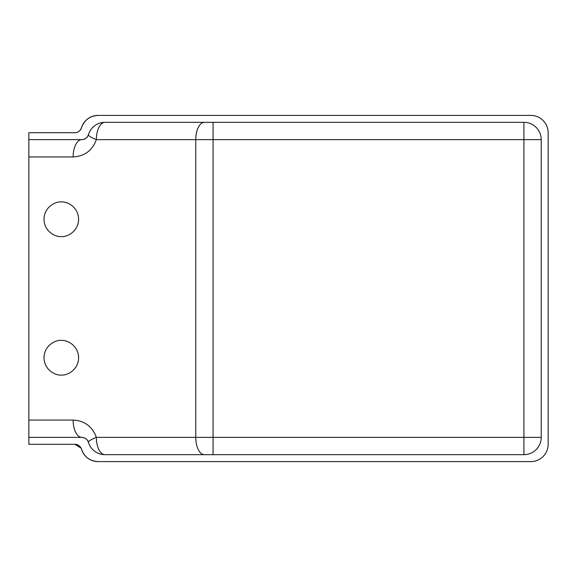 <?xml version="1.0" encoding="UTF-8"?>
<svg xmlns="http://www.w3.org/2000/svg" width="577" height="577" viewBox="0 0 577 577"><rect width="100%" height="100%" fill="white"/><g stroke="black" fill="none" stroke-linecap="round" stroke-linejoin="round"><path stroke-width="0.87" d="M61.306 375.05C56.243 375.742 44.227 370.549 43.996 357.74C44.227 344.931 56.243 339.738 61.306 340.43C66.369 339.738 78.378 344.931 78.616 357.74C78.378 370.549 66.369 375.742 61.306 375.05M61.306 236.57C56.243 237.262 44.227 232.069 43.996 219.26C44.227 206.451 56.243 201.258 61.306 201.95C66.369 201.258 78.378 206.451 78.616 219.26C78.378 232.069 66.369 237.262 61.306 236.57M81.069 448.134L74.866 444.29L28.85 444.29L28.85 132.71L74.866 132.71C77.938 132.688 80.153 131.044 81.501 127.762A6.924 6.924 0 0 1 74.866 132.71M98.09 115.4A17.31 17.31 0 0 0 81.501 127.762C84.336 120.03 89.868 115.912 98.09 115.4L530.84 115.4A17.31 17.31 0 0 1 548.15 132.71L548.15 444.29A17.31 17.31 0 0 1 530.84 461.6L98.09 461.6C89.868 461.088 84.336 456.97 81.501 449.238A17.31 17.31 0 0 0 98.09 461.6M28.85 420.056L73.135 420.056C84.646 420.77 92.385 426.54 96.359 437.366A17.31 8.655 -90 0 0 105.014 454.676A17.31 17.31 0 0 1 88.425 442.314A6.924 6.924 0 0 0 81.79 437.366L28.85 437.366M74.866 444.29A6.924 6.924 0 0 1 81.501 449.238M73.135 420.056A17.31 8.655 -90 0 0 81.79 437.366C85.079 437.568 87.293 439.22 88.425 442.314A17.31 2.82 -16.6 0 1 96.359 437.366L195.769 437.366L195.769 139.634L96.359 139.634A17.31 2.82 -163.4 0 1 88.425 134.686A17.31 17.31 0 0 1 105.014 122.324A17.31 8.655 -90 0 0 96.359 139.634C92.385 150.46 84.646 156.23 73.135 156.944A17.31 8.655 -90 0 1 81.79 139.634C85.079 139.432 87.293 137.78 88.425 134.686A6.924 6.924 0 0 1 81.79 139.634L28.85 139.634M105.014 454.676L523.916 454.676A17.31 17.31 0 0 0 541.226 437.366L541.226 139.634A17.31 17.31 0 0 0 523.916 122.324L105.014 122.324M73.135 156.944L28.85 156.944M213.079 122.324L213.079 437.366L523.916 437.366L523.916 139.634L195.769 139.634A17.31 8.655 -90 0 1 204.424 122.324M204.424 454.676A17.31 8.655 90 0 1 195.769 437.366L213.079 437.366L213.079 454.676M523.916 122.324L523.916 139.634L541.226 139.634M541.226 437.366L523.916 437.366L523.916 454.676"/></g></svg>

